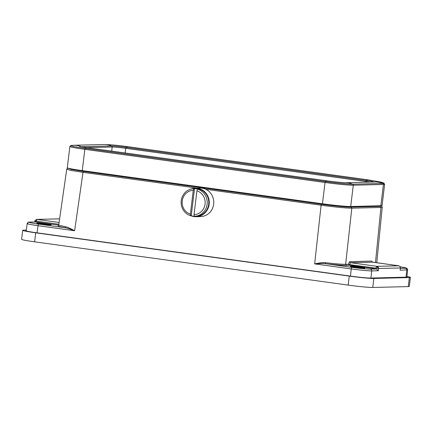 <?xml version="1.0" encoding="UTF-8"?>
<svg xmlns="http://www.w3.org/2000/svg" width="432" height="432" viewBox="0 0 432 432"><rect width="100%" height="100%" fill="white"/><g stroke="black" fill="none" stroke-linecap="round" stroke-linejoin="round"><path stroke-width="0.65" d="M398.86 265.804L372.503 262.165L350.654 262.71L376.936 266.339C378.016 266.598 378.545 267.316 378.535 268.488L349.839 264.665L349.763 265.307L346.437 265.388C342.749 265.421 335.842 264.865 325.717 263.731C323.638 263.423 319.95 263.477 314.653 263.893C319.864 262.786 323.552 262.397 325.717 262.726C335.399 263.817 342.036 264.352 345.638 264.314L348.646 264.238L349.763 265.307L376.348 268.974L378.297 270.751L371.709 270.913C367.745 270.869 360.92 270.211 351.238 268.942L314.653 263.893L321.106 205.222L205.772 189.302M58.941 218.873L36.747 219.397L59.098 222.458M190.75 189.157A14.272 13.505 88.6 0 1 195.394 188.163L199.908 188.05A14.272 13.505 88.6 0 1 213.662 204.169A14.272 13.505 88.6 0 1 203.288 216.238L200.416 216.594M195.394 188.163A14.272 13.505 88.6 0 1 209.147 204.282A14.272 13.505 88.6 0 1 196.106 216.702A14.272 13.505 88.6 0 1 190.922 215.746M350.719 266.296A7.301 0.362 -173.1 0 1 358.792 267.03A7.301 0.362 -173.1 0 1 364.819 268.115A7.301 0.362 -173.1 0 1 364.419 268.186A7.301 0.362 -173.1 0 1 356.351 267.451A7.301 0.362 -173.1 0 1 350.325 266.366A7.301 0.362 -173.1 0 1 350.719 266.296M37.157 223.004A7.301 0.362 -173.1 0 1 45.23 223.738A7.301 0.362 -173.1 0 1 51.251 224.829A7.301 0.362 -173.1 0 1 50.857 224.894A7.301 0.362 -173.1 0 1 42.79 224.159A7.301 0.362 -173.1 0 1 36.763 223.074A7.301 0.362 -173.1 0 1 37.157 223.004M194.513 188.671A13.786 13.041 -91.4 0 1 198.164 189.178L197.64 189.189A13.786 13.041 88.6 0 1 207.112 204.255A13.786 13.041 88.6 0 1 194.519 216.254A13.786 13.041 88.6 0 1 194.362 216.254A13.786 13.041 -91.4 0 1 191.236 215.735L190.712 215.752A13.786 13.041 88.6 0 1 181.235 200.686A13.786 13.041 88.6 0 1 193.828 188.687A13.786 13.041 88.6 0 1 193.984 188.687L194.513 188.671L191.236 215.735M193.828 188.687L195.404 188.649A13.786 13.041 88.6 0 1 208.688 204.217A13.786 13.041 88.6 0 1 196.096 216.211L194.519 216.254M190.712 215.752L190.382 214.137A12.166 11.507 88.6 0 1 182.234 200.907A12.166 11.507 88.6 0 1 193.266 190.323L193.984 188.687M190.382 214.137L193.266 190.323M197.64 189.189L196.916 190.831A12.166 11.507 88.6 0 1 205.065 204.061A12.166 11.507 88.6 0 1 194.033 214.639L194.362 216.254M196.916 190.831L194.033 214.639M26.271 230.072L23.744 230.137A19.462 0.967 6.9 0 0 22.691 230.321A19.462 0.967 6.9 0 0 35.71 232.816L349.272 276.107A19.462 0.967 6.9 0 0 373.842 278.467L409.342 277.582A19.462 0.967 6.9 0 0 410.4 277.398A19.462 0.967 6.9 0 0 406.971 276.426M26.195 230.596A16.222 0.805 6.9 0 0 25.909 230.71A16.222 0.805 6.9 0 0 36.758 232.789L350.32 276.08A16.222 0.805 6.9 0 0 370.796 278.051L406.301 277.16A16.222 0.805 6.9 0 0 407.182 277.009A16.222 0.805 6.9 0 0 406.928 276.831M22.691 230.321L21.6 239.328A19.462 0.967 6.9 0 0 34.619 241.823L348.181 285.109A19.462 0.967 6.9 0 0 372.751 287.474L408.256 286.589A19.462 0.967 6.9 0 0 409.309 286.405L410.4 277.398M58.207 225.79L58.714 225.115L65.794 226.838C67.154 226.994 70.103 228.301 74.628 230.753C69.763 228.938 66.555 227.929 64.994 227.734L58.595 226.411L58.309 225.742M197.197 188.12L83.009 172.352L71.005 170.44L66.739 169.225L58.714 225.115M34.792 221.956L35.284 221.2L36.196 221.141L37.033 219.413L58.595 218.851M400 266.522A1.944 0.378 -36.6 0 1 400.113 266.56L400.383 267.943A1.944 1.841 -91.4 0 0 400 266.522L398.785 265.793L376.936 266.339L376.423 266.917A1.944 1.231 23.9 0 1 378.518 268.488M65.794 226.838L64.994 227.734L38.761 224.111C32.859 223.387 26.255 221.935 29.786 222.102L35.446 221.962L58.703 225.175M350.449 276.097L351.238 268.942A1.62 0.518 -82.1 0 1 351.956 267.349L325.717 263.731L325.717 262.726M34.965 221.054L35.284 221.2L34.852 222.043M380.576 205.745L380.117 206.377L351.011 207.106C347.269 207.247 333.142 205.886 321.532 204.266L83.441 171.396L70.772 169.333L68.364 168.226M351.011 207.106L351.81 208.181C345.713 208.111 335.48 207.128 321.106 205.222L321.532 204.266M70.751 168.766L70.745 168.815A18.824 0.934 6.9 0 0 83.338 171.229L323.53 204.39A18.824 0.934 6.9 0 0 347.29 206.674L377.438 205.924A18.824 0.934 6.9 0 0 378.41 205.799M348.646 264.238C348.91 262.651 349.315 261.787 349.855 261.635L371.704 261.09L372.319 262.094M400.264 266.798L406.517 268.11L407.408 268.904L407.614 269.876L400.145 270.205L400.486 267.926M351.956 267.349C357.08 268.148 370.127 269.39 370.375 269.125L376.348 268.974M83.441 171.396L83.009 172.352L74.628 230.753L38.043 225.704C29.101 224.408 25.78 223.668 28.075 223.474M380.624 205.745L381.958 206.399L382.239 207.214L380.916 207.452L351.81 208.181L345.638 264.314L346.437 265.388M128.137 146.729A21.411 6.853 97.9 0 0 126.052 147.361A11.448 0.567 -173.1 0 0 111.602 145.967A21.411 20.255 88.6 0 0 103.788 144.526C109.55 144.553 117.666 145.287 128.137 146.729L368.329 179.89L380.587 182.023L383.605 182.947L384.647 184.243L382.072 205.529A22.383 1.107 -173.1 0 1 380.857 205.74L350.708 206.496A22.383 1.107 -173.1 0 1 322.456 203.774L82.264 170.613A22.383 1.107 -173.1 0 1 67.289 167.746L69.865 146.453A22.383 1.107 -173.1 0 0 84.839 149.326A0.972 0.313 -82.1 0 1 85.19 148.381A21.643 1.075 -173.1 0 1 71.183 145.444L69.865 146.453M37.022 232.826L38.043 225.704A1.62 0.518 -82.1 0 1 38.761 224.111M373.842 278.467L372.751 287.474M349.272 276.107L348.181 285.109M409.342 277.582L408.256 286.589M35.71 232.816L34.619 241.823M35.78 222.01A0.972 0.313 -82.1 0 0 36.196 221.141L58.838 224.267M349.855 261.635A0.972 0.918 88.6 0 0 350.654 262.71C350.341 262.656 350.071 263.304 349.839 264.665L348.764 264.562M376.423 266.917A1.944 0.621 97.9 0 0 376.072 268.283L376.002 268.931M372.568 262.17L371.704 261.09M35.975 221.108L35.446 221.962M36.515 219.985A1.944 1.231 -156.1 0 0 35.019 220.552L36.747 219.397M83.398 170.77L83.338 171.229M323.59 203.931L323.53 204.39M347.317 206.399L347.29 206.674M380.117 206.377L380.916 207.452L375.484 262.575M400.145 270.205L400.383 267.943L378.535 268.488L378.297 270.751M370.926 278.046L371.709 270.913A1.62 1.534 -91.4 0 0 370.375 269.125M400.437 268.369L405.405 268.245A1.62 1.534 88.6 0 1 406.733 270.038L406.031 277.166M35.235 221.945L29.554 222.091A1.62 1.534 88.6 0 1 29.786 222.102M400.264 266.803L405.535 267.808L405.405 268.245M82.264 170.613L84.839 149.326L325.031 182.488A0.972 0.313 -82.1 0 1 325.388 181.543L85.19 148.381A21.411 6.853 -82.1 0 1 87.275 147.749L79.564 146.502M80.941 146.772A11.448 0.567 -173.1 0 1 81.459 146.723A0.972 0.918 88.6 0 1 81.745 146.912M103.788 144.526L73.645 145.276A21.411 20.255 88.6 0 1 81.459 146.723L111.602 145.967A0.972 0.918 88.6 0 1 112.185 147.004A10.703 0.529 -173.1 0 1 125.696 148.306L365.893 181.467A10.703 0.529 -173.1 0 1 370.04 182.099M322.456 203.774L325.031 182.488A22.383 1.107 -173.1 0 0 353.284 185.204A0.972 0.918 -91.4 0 0 352.701 184.172A21.643 1.075 -173.1 0 1 325.388 181.543A21.411 6.853 -82.1 0 1 327.467 180.911L87.275 147.749M350.708 206.496L353.284 185.204L383.432 184.453A0.972 0.918 -91.4 0 0 382.849 183.416L352.701 184.172A21.411 20.255 -91.4 0 0 345.033 182.725L375.035 181.975A21.411 20.255 -91.4 0 1 382.849 183.416A21.643 1.075 -173.1 0 0 383.605 182.947M380.857 205.74L383.432 184.453A22.383 1.107 -173.1 0 0 384.647 184.243M368.329 179.89A21.411 6.853 97.9 0 0 366.244 180.522A11.448 0.567 -173.1 0 1 373.901 182.002M125.134 152.977L125.696 148.306A0.972 0.313 97.9 0 1 126.052 147.361L366.244 180.522A0.972 0.313 97.9 0 0 365.893 181.467L365.801 182.201M86.519 147.647L112.185 147.004L111.688 151.119M400.113 266.56L398.817 265.793L372.2 262.062M200.621 216.589L196.106 216.702M35.019 220.552L34.749 221.956M68.299 168.205L67.198 168.507L66.739 169.225M29.554 222.091C28.409 221.902 27.621 222.415 27.194 223.614L26.152 230.882M376.763 262.748L382.239 207.214M407.614 269.876L406.901 277.123M73.645 145.276L71.183 145.444M344.887 182.725L345.071 182.725C344.218 182.795 334.303 181.904 327.467 180.911"/></g></svg>
